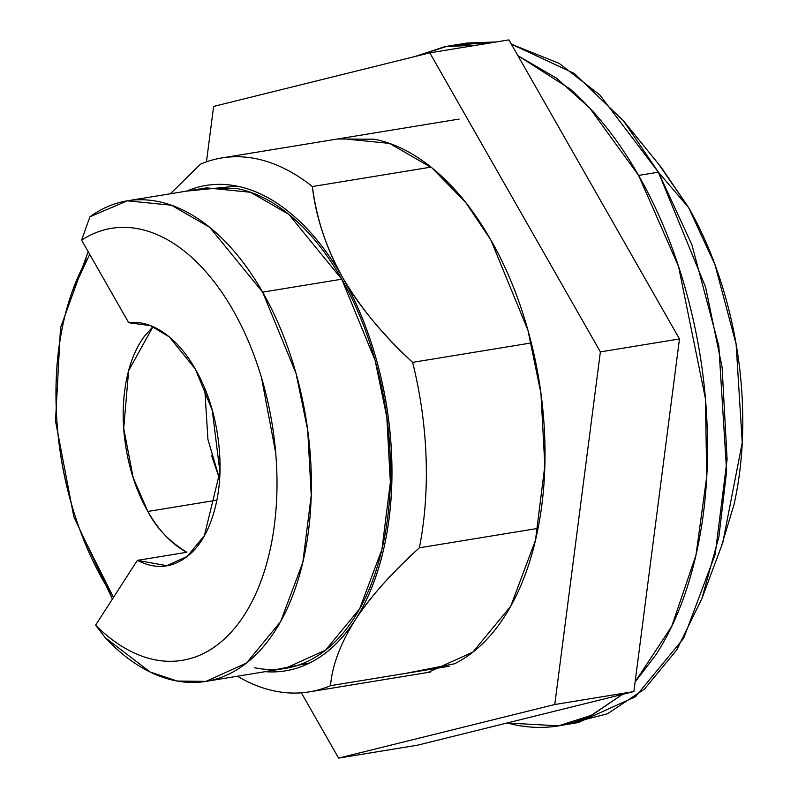 <?xml version="1.0" encoding="UTF-8"?>
<svg xmlns="http://www.w3.org/2000/svg" width="798" height="798" viewBox="0 0 798 798"><rect width="100%" height="100%" fill="white"/><g stroke="black" fill="none" stroke-linecap="round" stroke-linejoin="round"><path stroke-width="1.2" d="M203.819 188.298L237.036 188.537C256.198 192.378 274.851 202.153 292.996 217.864C311.13 233.565 327.389 254.013 341.753 279.2L262.652 292.148L296.048 373.444L307.709 430.122L311.24 495.259L302.811 562.45L280.557 621.712L246.472 663.068L206.004 681.372L177.206 681.053L150.194 672.046L105.226 637.672L95.61 625.143C109.815 639.398 124.638 649.492 140.079 655.447C155.51 661.392 170.612 662.829 185.375 659.756C200.148 656.674 213.665 649.273 225.944 637.542C238.223 625.812 248.497 610.48 256.776 591.547C265.046 572.615 270.821 551.238 274.073 527.428C277.335 503.618 277.884 478.83 275.719 453.074L261.505 377.654C254.183 353.125 244.747 330.721 233.176 310.432C222.941 292.497 211.56 277.145 199.031 264.407C186.503 251.659 173.445 242.133 159.839 235.829C146.233 229.515 132.747 226.732 119.381 227.47C106.014 228.208 93.416 232.427 81.596 240.148L128.707 322.741L81.596 240.148L89.905 216.807L127.321 200.817L171.41 205.216L209.744 227.34L262.652 292.148L341.753 279.2L288.846 214.383L250.522 192.268L206.423 187.869L127.321 200.817M517.932 55.72L556.695 78.254L589.692 108.029L638.6 175.42L658.37 172.178L691.906 244.787L718.818 345.893L726.619 471.339L718.878 536.954L701.861 598.65L722.779 542.69L742.24 442.651L736.105 344.088L714.958 264.647L688.614 207.6L661.343 167.45L623.667 121.077L658.37 172.178L688.614 207.6L658.37 172.178L599.926 95.082L559.218 63.421L511.358 44.189L574.311 73.416L623.667 121.077M457.523 44.987L496.336 41.955L467 43.032L447.219 46.264L476.566 45.197M476.645 45.187L445.065 46.573L414.8 56.568L447.219 46.264M152.947 326.651L144.268 336.467C134.772 349.414 128.438 366.202 125.266 386.811C122.094 407.419 122.533 428.915 126.583 451.289C130.643 473.663 137.725 493.723 147.849 511.458A122.962 71.281 80.7 0 0 186.802 552.276L137.356 560.366L95.61 625.143L137.356 560.366C153.286 568.575 168.268 568.395 182.323 559.827C196.368 551.268 206.722 535.997 213.395 514.012C220.058 492.037 221.724 467.658 218.393 440.885C215.061 414.112 207.38 390.182 195.36 369.105C186.273 353.185 175.839 341.115 164.039 332.906C152.238 324.696 140.458 321.315 128.707 322.741L150.453 325.634L169.286 336.896L195.36 369.105L212.228 410.162L219.909 471.688L204.408 535.558L187.191 556.445L166.752 565.682L137.356 560.366L186.802 552.276C169.146 541.403 156.159 527.797 147.849 511.458L216.817 500.166L147.849 511.458L133.166 477.683L123.71 428.307L128.648 370.651L153.007 326.671M204.727 388.347L207.929 439.439L219.56 478.95M89.695 254.353L71.86 292.557C59.88 326.691 54.663 365.215 56.229 408.147C57.795 451.07 65.905 492.266 80.568 531.747L113.476 597.423M265.195 671.677L309.754 662.948C327.18 654.25 342.332 639.926 355.18 619.976C368.038 600.026 377.634 575.966 383.958 547.797C390.282 519.638 392.865 489.503 391.698 457.404C390.531 425.314 385.703 393.693 377.215 362.561C368.726 331.419 357.235 303.13 342.721 277.694C328.207 252.258 311.799 231.6 293.464 215.739C275.14 199.869 256.308 189.994 236.956 186.114L186.552 191.121M206.004 681.372L285.105 668.415L325.574 650.121L359.669 608.754L381.913 549.493L390.352 482.301L386.811 417.164L375.15 360.496L341.753 279.2C356.117 304.387 367.499 332.387 375.898 363.21C384.297 394.042 389.075 425.344 390.232 457.114C391.389 488.885 388.835 518.72 382.581 546.6C376.317 574.49 366.821 598.31 354.093 618.061C341.364 637.811 326.372 651.986 309.115 660.604C291.859 669.213 273.644 671.597 254.492 667.756M517.902 55.66L569.642 88.678C595.298 110.892 618.28 139.81 638.6 175.42C658.909 211.031 675.008 250.642 686.888 294.233C698.769 337.823 705.522 382.082 707.158 427.02C708.794 471.947 705.183 514.131 696.325 553.573C687.467 593.004 674.041 626.689 656.046 654.619L635.108 681.991M622.5 694.38L592.435 714.779C568.036 726.948 542.281 730.32 515.189 724.893L507.049 722.998M562.171 725.232L578.261 722.589L635.497 696.714L683.706 638.23L715.168 554.42L727.098 459.399L722.1 367.289L705.602 287.14L658.37 172.178L638.6 175.42L678.529 266.402L705.412 398.531L706.749 476.376L695.986 555.089L671.707 626.4L635.118 681.911M622.38 694.41L591.218 715.377L558.49 725.831L507.069 722.998M701.861 598.65L676.704 649.991L644.465 689.103L607.497 713.771L568.595 723.756M721.272 546.71L733.97 504.715C740.933 473.733 743.766 440.596 742.479 405.284C741.202 369.983 735.886 335.2 726.559 300.956C717.222 266.702 704.574 235.59 688.614 207.6L658.699 164.198M449.214 666.25L330.532 685.682A270.522 156.827 80.7 0 1 309.026 691.916A270.522 156.827 80.7 0 1 237.425 676.225A270.522 156.827 -99.3 0 0 330.532 685.682C332.118 665.722 340.337 643.816 355.18 619.976C340.337 643.816 332.118 665.722 330.532 685.682L449.214 666.25M186.572 191.121A245.934 142.563 80.7 0 1 342.721 277.694C360.706 308.118 384.008 336.347 412.636 362.362L531.298 342.941L412.636 362.362C381.943 333.823 358.641 305.604 342.721 277.694A245.934 142.563 80.7 0 1 355.18 619.976C369.294 598.091 390.691 574.031 419.389 547.797L538.052 528.366L419.389 547.797A270.522 156.827 -99.3 0 0 412.636 362.362A270.522 156.827 80.7 0 1 419.389 547.797C392.596 571.837 371.19 595.907 355.18 619.976A245.934 142.563 80.7 0 1 265.255 671.667M312.357 186.542L431.02 167.121L312.357 186.542A270.522 156.827 -99.3 0 0 200.547 164.129A270.522 156.827 80.7 0 1 222.053 157.894A270.522 156.827 80.7 0 1 312.357 186.542C316.676 219.4 326.801 249.784 342.721 277.694C325.823 247.021 315.709 216.637 312.357 186.542M170.333 193.774L200.547 164.129L170.353 193.774M95.61 625.143L105.226 637.672A243.47 141.136 -99.3 0 0 287.589 607.777A243.47 141.136 -99.3 0 0 262.652 292.148A243.47 141.136 -99.3 0 0 89.905 216.807L81.596 240.148A218.881 126.882 80.7 0 1 233.176 310.432A218.881 126.882 80.7 0 1 256.776 591.547A218.881 126.882 80.7 0 1 95.61 625.143M113.535 597.343A236.098 136.867 80.7 0 1 87.152 258.831M219.56 478.98L211.679 455.758M340.487 138.503L389.484 143.391L432.067 167.969L465.753 202.542L490.85 239.989L527.957 330.312L540.924 393.284L544.844 465.653L535.478 540.316L510.76 606.161L472.875 652.116L427.908 672.445L430.8 671.976L309.255 691.876M554.77 704.514L633.871 691.567L417.693 745.152L338.591 758.1L554.77 704.514L600.375 351.888L429.803 52.848L213.625 106.433L206.463 161.844L213.625 106.433L429.803 52.848L508.915 39.9L429.803 52.848L600.375 351.888L679.477 338.941L600.375 351.888L554.77 704.514L338.591 758.1L417.693 745.152L633.871 691.567L554.77 704.514M301.355 692.814L338.591 758.1L301.355 692.814M508.915 39.9L679.477 338.941L633.871 691.567L679.477 338.941L508.915 39.9M405.693 673.372L454.581 663.766C473.763 654.19 490.421 638.44 504.555 616.495C518.7 594.55 529.254 568.086 536.216 537.104C543.169 506.112 546.012 472.975 544.725 437.663C543.438 402.362 538.131 367.589 528.795 333.335C519.458 299.08 506.81 267.968 490.85 239.989C474.89 211.999 456.825 189.286 436.676 171.829C416.516 154.373 395.788 143.51 374.501 139.241L337.594 138.982M169.755 565.193L166.752 565.682M221.824 157.934L459.139 119.072M88.169 251.679L60.508 327.808L55.521 421.015L73.785 516.535L112.408 599.079"/></g></svg>
